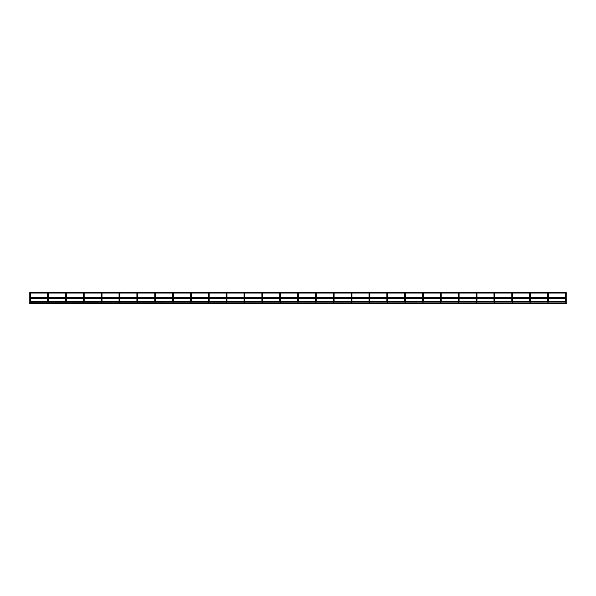 <?xml version="1.0" encoding="UTF-8"?>
<svg xmlns="http://www.w3.org/2000/svg" width="596" height="596" viewBox="0 0 596 596"><rect width="100%" height="100%" fill="white"/><g stroke="black" fill="none" stroke-linecap="round" stroke-linejoin="round"><path stroke-width="0.89" d="M30.582 298.656L30.582 301.122L29.8 301.122L29.8 302.895A0.395 0.395 -0 0 0 29.807 302.947L566.2 302.947L566.2 303.647L29.8 303.647L29.8 302.895M29.8 301.122L29.8 297.672M30.195 293.657A0.395 0.395 180 0 1 29.867 293.053L29.8 292.353L566.2 292.353L566.133 293.053A0.395 0.395 180 0 1 566.2 293.262L566.2 293.262A0.395 0.395 180 0 1 565.805 293.657A0.395 0.395 180 0 1 565.477 293.053L548.283 293.053A0.395 0.395 180 0 1 548.35 293.262L548.35 293.262A0.395 0.395 180 0 1 547.955 293.657A0.395 0.395 180 0 1 547.627 293.053L530.425 293.053A0.395 0.395 180 0 1 530.492 293.262L530.492 293.262A0.395 0.395 180 0 1 530.097 293.657A0.395 0.395 180 0 1 529.71 293.262L529.71 293.262A0.395 0.395 180 0 1 529.769 293.053L512.575 293.053A0.395 0.395 180 0 1 512.247 293.657A0.395 0.395 180 0 1 511.852 293.262L511.852 293.262A0.395 0.395 180 0 1 511.919 293.053L494.725 293.053A0.395 0.395 180 0 1 494.389 293.657A0.395 0.395 180 0 1 494.002 293.262L494.002 293.262A0.395 0.395 180 0 1 494.062 293.053L476.867 293.053A0.395 0.395 180 0 1 476.934 293.262L476.934 293.262A0.395 0.395 180 0 1 476.539 293.657A0.395 0.395 180 0 1 476.211 293.053L459.017 293.053A0.395 0.395 180 0 1 459.076 293.262L459.076 293.262A0.395 0.395 180 0 1 458.682 293.657A0.395 0.395 180 0 1 458.294 293.262L458.294 293.262A0.395 0.395 180 0 1 458.354 293.053L441.159 293.053A0.395 0.395 180 0 1 441.226 293.262L441.226 293.262A0.395 0.395 180 0 1 440.831 293.657A0.395 0.395 180 0 1 440.437 293.262L440.437 293.262A0.395 0.395 180 0 1 440.504 293.053L423.309 293.053A0.395 0.395 180 0 1 422.974 293.657A0.395 0.395 180 0 1 422.586 293.262L422.586 293.262A0.395 0.395 180 0 1 422.646 293.053L405.451 293.053A0.395 0.395 180 0 1 405.518 293.262L405.518 293.262A0.395 0.395 180 0 1 405.124 293.657A0.395 0.395 180 0 1 404.796 293.053L387.601 293.053A0.395 0.395 180 0 1 387.661 293.262L387.661 293.262A0.395 0.395 180 0 1 387.266 293.657A0.395 0.395 180 0 1 386.938 293.053L369.743 293.053A0.395 0.395 180 0 1 369.416 293.657A0.395 0.395 180 0 1 369.088 293.053L351.893 293.053A0.395 0.395 180 0 1 351.558 293.657A0.395 0.395 180 0 1 351.23 293.053L334.036 293.053A0.395 0.395 180 0 1 334.103 293.262L334.103 293.262A0.395 0.395 180 0 1 333.708 293.657A0.395 0.395 180 0 1 333.38 293.053L316.185 293.053A0.395 0.395 180 0 1 315.85 293.657A0.395 0.395 180 0 1 315.522 293.053L298.328 293.053A0.395 0.395 180 0 1 298.395 293.262L298.395 293.262A0.395 0.395 180 0 1 298 293.657A0.395 0.395 180 0 1 297.672 293.053L280.478 293.053A0.395 0.395 180 0 1 280.15 293.657A0.395 0.395 180 0 1 279.815 293.053L262.62 293.053A0.395 0.395 180 0 1 262.687 293.262L262.687 293.262A0.395 0.395 180 0 1 262.292 293.657A0.395 0.395 180 0 1 261.964 293.053L244.77 293.053A0.395 0.395 180 0 1 244.442 293.657A0.395 0.395 180 0 1 244.107 293.053L226.912 293.053A0.395 0.395 180 0 1 226.584 293.657A0.395 0.395 180 0 1 226.256 293.053L209.062 293.053A0.395 0.395 180 0 1 209.121 293.262L209.121 293.262A0.395 0.395 180 0 1 208.734 293.657A0.395 0.395 180 0 1 208.399 293.053L191.204 293.053A0.395 0.395 180 0 1 190.876 293.657A0.395 0.395 180 0 1 190.549 293.053L173.354 293.053A0.395 0.395 180 0 1 173.026 293.657A0.395 0.395 180 0 1 172.691 293.053L155.496 293.053A0.395 0.395 180 0 1 155.169 293.657A0.395 0.395 180 0 1 154.841 293.053L137.646 293.053A0.395 0.395 180 0 1 137.318 293.657A0.395 0.395 180 0 1 136.983 293.053L119.789 293.053A0.395 0.395 180 0 1 119.461 293.657A0.395 0.395 180 0 1 119.133 293.053L101.938 293.053A0.395 0.395 180 0 1 101.998 293.262L101.998 293.262A0.395 0.395 180 0 1 101.611 293.657A0.395 0.395 180 0 1 101.275 293.053L84.081 293.053A0.395 0.395 180 0 1 83.753 293.657A0.395 0.395 180 0 1 83.425 293.053L66.231 293.053A0.395 0.395 180 0 1 65.903 293.657A0.395 0.395 180 0 1 65.575 293.053L48.373 293.053A0.395 0.395 180 0 1 48.045 293.657A0.395 0.395 180 0 1 47.717 293.053L30.523 293.053A0.395 0.395 180 0 1 30.195 293.657A0.395 0.395 180 0 1 29.8 293.262A0.395 0.395 180 0 1 30.195 292.874A0.395 0.395 180 0 1 30.582 293.262A0.395 0.395 180 0 1 30.195 293.657A0.395 0.395 180 0 1 29.8 293.262A0.395 0.395 180 0 1 30.195 292.874A0.395 0.395 180 0 1 30.582 293.262L30.582 295.132L30.582 293.262M30.195 295.124L29.8 295.132L29.8 297.836L30.582 297.836L30.582 295.132L29.8 295.132L29.8 293.262M48.44 302.895L48.432 302.947A0.395 0.395 -0 0 0 48.44 302.895L48.045 302.507L47.65 302.895A0.395 0.395 -0 0 0 47.658 302.947L47.65 302.895M48.44 298.656L48.44 301.122L47.65 301.122L47.65 298.656M48.045 295.124L47.65 295.132L47.65 293.262A0.395 0.395 180 0 1 48.045 292.874A0.395 0.395 180 0 1 48.44 293.262A0.395 0.395 180 0 1 48.045 293.657A0.395 0.395 180 0 1 47.65 293.262A0.395 0.395 180 0 1 48.045 292.874A0.395 0.395 180 0 1 48.44 293.262A0.395 0.395 180 0 1 48.045 293.657M48.44 295.132L47.65 295.132L47.65 297.836L48.44 297.836L48.44 293.262M66.29 298.656L66.29 301.122L65.508 301.122L65.508 298.656M48.44 297.672L65.508 297.672L65.508 295.132L65.508 297.836L66.29 297.836L66.29 295.132L66.29 297.672L83.358 297.672L83.358 295.132L83.358 297.836L84.148 297.836L84.148 295.132L84.148 297.672L101.216 297.672L101.216 295.132L101.216 297.836L101.998 297.836L101.998 295.132L101.998 297.672L119.066 297.672L119.066 295.132L119.066 297.836L119.856 297.836L119.856 295.132L119.856 297.672L136.924 297.672M65.508 293.262A0.395 0.395 180 0 1 65.903 292.874A0.395 0.395 180 0 1 66.29 293.262A0.395 0.395 180 0 1 65.903 293.657A0.395 0.395 180 0 1 65.508 293.262A0.395 0.395 180 0 1 65.903 292.874A0.395 0.395 180 0 1 66.29 293.262A0.395 0.395 180 0 1 65.903 293.657A0.395 0.395 180 0 1 65.508 293.262L65.508 295.132L66.29 295.132L66.29 293.262L66.29 295.132M84.148 298.656L84.148 301.122L83.358 301.122L83.358 298.656M83.753 295.124L83.358 295.132L83.358 293.262A0.395 0.395 180 0 1 83.753 292.874A0.395 0.395 180 0 1 84.148 293.262A0.395 0.395 180 0 1 83.753 293.657A0.395 0.395 180 0 1 83.358 293.262A0.395 0.395 180 0 1 83.753 292.874A0.395 0.395 180 0 1 84.148 293.262A0.395 0.395 180 0 1 83.753 293.657M101.998 298.656L101.998 301.122L101.216 301.122L101.216 298.656M101.611 293.657A0.395 0.395 180 0 1 101.216 293.262A0.395 0.395 180 0 1 101.611 292.874A0.395 0.395 180 0 1 101.998 293.262A0.395 0.395 180 0 1 101.611 293.657A0.395 0.395 180 0 1 101.216 293.262A0.395 0.395 180 0 1 101.611 292.874A0.395 0.395 180 0 1 101.998 293.262L101.998 295.132L101.998 293.262M119.856 302.895L119.848 302.947A0.395 0.395 -0 0 0 119.856 302.895L119.461 302.507L119.066 302.895A0.395 0.395 -0 0 0 119.073 302.947L119.066 302.895M119.856 298.656L119.856 301.122L119.066 301.122L119.066 298.656M119.461 295.124L119.066 295.132L119.066 293.262A0.395 0.395 180 0 1 119.461 292.874A0.395 0.395 180 0 1 119.856 293.262A0.395 0.395 180 0 1 119.461 293.657A0.395 0.395 180 0 1 119.066 293.262A0.395 0.395 180 0 1 119.461 292.874A0.395 0.395 180 0 1 119.856 293.262L119.856 295.132L119.856 293.262M137.706 298.656L137.706 301.122L136.924 301.122L136.924 298.656M137.318 295.124L136.924 295.132L136.924 293.262A0.395 0.395 180 0 1 137.318 292.874A0.395 0.395 180 0 1 137.706 293.262A0.395 0.395 180 0 1 137.318 293.657A0.395 0.395 180 0 1 136.924 293.262A0.395 0.395 180 0 1 137.318 292.874A0.395 0.395 180 0 1 137.706 293.262L137.706 295.132L137.706 293.262M136.924 295.132L136.924 297.836L137.706 297.836L137.706 295.132L136.924 295.132M155.563 298.656L155.563 301.122L154.774 301.122L154.774 298.656M155.169 295.124L154.774 295.132L154.774 293.262A0.395 0.395 180 0 1 155.169 292.874A0.395 0.395 180 0 1 155.563 293.262A0.395 0.395 180 0 1 155.169 293.657A0.395 0.395 180 0 1 154.774 293.262A0.395 0.395 180 0 1 155.169 292.874A0.395 0.395 180 0 1 155.563 293.262A0.395 0.395 180 0 1 155.169 293.657M155.563 295.132L155.563 293.262L155.563 295.132L154.774 295.132L154.774 297.836L155.563 297.836L155.563 295.132L155.563 297.672L172.631 297.672M173.414 298.656L173.414 301.122L172.631 301.122L172.631 298.656M173.026 295.124L172.631 295.132L172.631 293.262A0.395 0.395 180 0 1 173.026 292.874A0.395 0.395 180 0 1 173.414 293.262A0.395 0.395 180 0 1 173.026 293.657A0.395 0.395 180 0 1 172.631 293.262A0.395 0.395 180 0 1 173.026 292.874A0.395 0.395 180 0 1 173.414 293.262A0.395 0.395 180 0 1 173.026 293.657M173.414 295.132L173.414 293.262L173.414 295.132L172.631 295.132L172.631 297.836L173.414 297.836L173.414 295.132L173.414 297.672L190.482 297.672M191.271 298.656L191.271 301.122L190.482 301.122L190.482 298.656M190.876 295.124L190.482 295.132L190.482 293.262A0.395 0.395 180 0 1 190.876 292.874A0.395 0.395 180 0 1 191.271 293.262A0.395 0.395 180 0 1 190.876 293.657A0.395 0.395 180 0 1 190.482 293.262A0.395 0.395 180 0 1 190.876 292.874A0.395 0.395 180 0 1 191.271 293.262A0.395 0.395 180 0 1 190.876 293.657M191.271 295.132L191.271 293.262L191.271 295.132L190.482 295.132L190.482 297.836L191.271 297.836L191.271 295.132L191.271 297.672L208.339 297.672L208.339 295.132L208.339 297.836L209.121 297.836L209.121 293.262A0.395 0.395 180 0 1 208.734 293.657A0.395 0.395 180 0 1 208.339 293.262A0.395 0.395 180 0 1 208.734 292.874A0.395 0.395 180 0 1 209.121 293.262A0.395 0.395 180 0 0 208.734 292.874A0.395 0.395 180 0 0 208.339 293.262A0.395 0.395 180 0 0 208.734 293.657M209.121 302.895L209.121 302.947A0.395 0.395 -0 0 0 209.121 302.895L208.734 302.507L208.339 302.895A0.395 0.395 -0 0 0 208.339 302.947L208.339 302.895M209.121 298.656L209.121 301.122L208.339 301.122L208.339 298.656M226.979 302.895L226.972 302.947A0.395 0.395 -0 0 0 226.979 302.895L226.584 302.507L226.189 302.895A0.395 0.395 -0 0 0 226.197 302.947L226.189 302.895M226.979 298.656L226.979 301.122L226.189 301.122L226.189 298.656M209.121 297.672L226.189 297.672L226.189 295.132L226.189 297.836L226.979 297.836L226.979 293.262A0.395 0.395 180 0 1 226.584 293.657A0.395 0.395 180 0 1 226.189 293.262A0.395 0.395 180 0 1 226.584 292.874A0.395 0.395 180 0 1 226.979 293.262A0.395 0.395 180 0 1 226.584 293.657M244.829 302.895L244.829 302.947A0.395 0.395 -0 0 0 244.829 302.895L244.442 302.507L244.047 302.895A0.395 0.395 -0 0 0 244.047 302.947L244.047 302.895M244.829 298.656L244.829 301.122L244.047 301.122L244.047 298.656M226.979 297.672L244.047 297.672L244.047 295.132L244.047 297.836L244.829 297.836L244.829 295.132L244.829 297.672L261.897 297.672M244.047 293.262A0.395 0.395 180 0 1 244.442 292.874A0.395 0.395 180 0 1 244.829 293.262A0.395 0.395 180 0 1 244.442 293.657A0.395 0.395 180 0 1 244.047 293.262A0.395 0.395 180 0 1 244.442 292.874A0.395 0.395 180 0 1 244.829 293.262A0.395 0.395 180 0 1 244.442 293.657A0.395 0.395 180 0 1 244.047 293.262L244.047 295.132L244.829 295.132L244.829 293.262L244.829 295.132M262.687 298.656L262.687 301.122L261.897 301.122L261.897 298.656M262.292 293.657A0.395 0.395 180 0 1 261.897 293.262A0.395 0.395 180 0 1 262.292 292.874A0.395 0.395 180 0 1 262.687 293.262A0.395 0.395 180 0 1 262.292 293.657A0.395 0.395 180 0 1 261.897 293.262A0.395 0.395 180 0 1 262.292 292.874A0.395 0.395 180 0 1 262.687 293.262L262.687 297.672L279.755 297.672M262.292 295.124L261.897 295.132L261.897 297.836L262.687 297.836L262.687 293.262M280.537 302.895L280.537 302.947A0.395 0.395 -0 0 0 280.537 302.895L280.15 302.507L279.755 302.895A0.395 0.395 -0 0 0 279.755 302.947L279.755 302.895M280.537 298.656L280.537 301.122L279.755 301.122L279.755 298.656M279.755 293.262A0.395 0.395 180 0 1 280.15 292.874A0.395 0.395 180 0 1 280.537 293.262A0.395 0.395 180 0 1 280.15 293.657A0.395 0.395 180 0 1 279.755 293.262A0.395 0.395 180 0 1 280.15 292.874A0.395 0.395 180 0 1 280.537 293.262A0.395 0.395 180 0 1 280.15 293.657A0.395 0.395 180 0 1 279.755 293.262L279.755 297.836L280.537 297.836L280.537 293.262L280.537 295.132L279.755 295.132L280.15 295.124M298.395 298.656L298.395 301.122L297.605 301.122L297.605 298.656M298 293.657A0.395 0.395 180 0 1 297.605 293.262A0.395 0.395 180 0 1 298 292.874A0.395 0.395 180 0 1 298.395 293.262A0.395 0.395 180 0 1 298 293.657A0.395 0.395 180 0 1 297.605 293.262A0.395 0.395 180 0 1 298 292.874A0.395 0.395 180 0 1 298.395 293.262L298.395 295.132L298.395 293.262M298 295.124L297.605 295.132L297.605 297.836L298.395 297.836L298.395 295.132L297.605 295.132L297.605 293.262M316.245 298.656L316.245 301.122L315.463 301.122L315.463 298.656M315.85 295.124L315.463 295.132L315.463 293.262A0.395 0.395 180 0 1 315.85 292.874A0.395 0.395 180 0 1 316.245 293.262A0.395 0.395 180 0 1 315.85 293.657A0.395 0.395 180 0 1 315.463 293.262A0.395 0.395 180 0 1 315.85 292.874A0.395 0.395 180 0 1 316.245 293.262A0.395 0.395 180 0 1 315.85 293.657M315.463 295.132L315.463 297.836L316.245 297.836L316.245 293.262L316.245 295.132L315.463 295.132L315.463 293.262M334.103 298.656L334.103 301.122L333.313 301.122L333.313 298.656M333.708 293.657A0.395 0.395 180 0 1 333.313 293.262A0.395 0.395 180 0 1 333.708 292.874A0.395 0.395 180 0 1 334.103 293.262A0.395 0.395 180 0 1 333.708 293.657A0.395 0.395 180 0 1 333.313 293.262A0.395 0.395 180 0 1 333.708 292.874A0.395 0.395 180 0 1 334.103 293.262L334.103 295.132L334.103 293.262M333.708 295.124L333.313 295.132L333.313 297.836L334.103 297.836L334.103 295.132L333.313 295.132L333.313 293.262M351.953 302.895L351.953 302.947A0.395 0.395 -0 0 0 351.953 302.895L351.558 302.507L351.171 302.895A0.395 0.395 -0 0 0 351.171 302.947L351.171 302.895M351.953 298.656L351.953 301.122L351.171 301.122L351.171 298.656M351.558 295.124L351.171 295.132L351.171 293.262A0.395 0.395 180 0 1 351.558 292.874A0.395 0.395 180 0 1 351.953 293.262A0.395 0.395 180 0 1 351.558 293.657A0.395 0.395 180 0 1 351.171 293.262A0.395 0.395 180 0 1 351.558 292.874A0.395 0.395 180 0 1 351.953 293.262A0.395 0.395 180 0 1 351.558 293.657M351.171 295.132L351.171 297.836L351.953 297.836L351.953 293.262L351.953 295.132L351.171 295.132L351.171 293.262M369.811 298.656L369.811 301.122L369.021 301.122L369.021 298.656M369.021 293.262A0.395 0.395 180 0 1 369.416 292.874A0.395 0.395 180 0 1 369.811 293.262A0.395 0.395 180 0 1 369.416 293.657A0.395 0.395 180 0 1 369.021 293.262A0.395 0.395 180 0 1 369.416 292.874A0.395 0.395 180 0 1 369.811 293.262A0.395 0.395 180 0 1 369.416 293.657A0.395 0.395 180 0 1 369.021 293.262L369.021 297.836L369.811 297.836L369.811 293.262L369.811 295.132L369.416 295.124M386.878 302.895L386.878 302.895A0.395 0.395 -0 0 0 386.878 302.947L387.266 302.507L387.661 302.947A0.395 0.395 -0 0 0 387.661 302.895M387.661 298.656L387.661 301.122L386.878 301.122L386.878 298.656M369.811 297.672L386.878 297.672L386.878 295.132L386.878 297.836L387.661 297.836L387.661 295.132L387.661 297.672L404.729 297.672L404.729 295.132L404.729 297.836L405.518 297.836L405.518 295.132L405.518 297.672L422.586 297.672L422.586 295.132L422.586 297.836L423.369 297.836L423.369 293.262A0.395 0.395 180 0 1 422.974 293.657A0.395 0.395 180 0 1 422.586 293.262A0.395 0.395 180 0 1 422.974 292.874A0.395 0.395 180 0 1 423.369 293.262A0.395 0.395 180 0 1 422.974 293.657M386.878 293.262A0.395 0.395 180 0 1 387.266 292.874A0.395 0.395 180 0 1 387.661 293.262A0.395 0.395 180 0 1 387.266 293.657A0.395 0.395 180 0 1 386.878 293.262A0.395 0.395 180 0 1 387.266 292.874A0.395 0.395 180 0 1 387.661 293.262L387.661 295.132L386.878 295.132L386.878 293.262A0.395 0.395 180 0 0 387.266 293.657M405.518 302.895L405.511 302.947A0.395 0.395 -0 0 0 405.518 302.895L405.124 302.507L404.729 302.895A0.395 0.395 -0 0 0 404.736 302.947L404.729 302.895M405.518 298.656L405.518 301.122L404.729 301.122L404.729 298.656M404.729 293.262A0.395 0.395 180 0 1 405.124 292.874A0.395 0.395 180 0 1 405.518 293.262A0.395 0.395 180 0 1 405.124 293.657A0.395 0.395 180 0 1 404.729 293.262A0.395 0.395 180 0 1 405.124 292.874A0.395 0.395 180 0 1 405.518 293.262L405.518 295.132L404.729 295.132L404.729 293.262A0.395 0.395 180 0 0 405.124 293.657M423.369 302.895L423.369 302.947A0.395 0.395 -0 0 0 423.369 302.895L422.974 302.507L422.586 302.895A0.395 0.395 -0 0 0 422.586 302.947L422.586 302.895M423.369 298.656L423.369 301.122L422.586 301.122L422.586 298.656M440.437 302.895L440.437 302.895A0.395 0.395 -0 0 0 440.444 302.947L440.831 302.507L441.219 302.947A0.395 0.395 -0 0 0 441.226 302.895M441.226 298.656L441.226 301.122L440.437 301.122L440.437 298.656M423.369 297.672L440.437 297.672L440.437 295.132L440.437 297.836L441.226 297.836L441.226 295.132L441.226 297.672L458.294 297.672L458.294 295.132L458.294 297.836L459.076 297.836L459.076 295.132L459.076 297.672L476.144 297.672L476.144 295.132L476.144 297.836L476.934 297.836L476.934 295.132L476.934 297.672L494.002 297.672L494.002 295.132L494.002 297.836L494.784 297.836L494.784 295.132L494.784 297.672L511.852 297.672L511.852 295.132L511.852 297.836L512.642 297.836L512.642 295.132L512.642 297.672L529.71 297.672L529.71 295.132L529.71 297.836L530.492 297.836L530.492 295.132L530.492 297.672L547.56 297.672M440.437 293.262A0.395 0.395 180 0 1 440.831 292.874A0.395 0.395 180 0 1 441.226 293.262A0.395 0.395 180 0 1 440.831 293.657A0.395 0.395 180 0 1 440.437 293.262A0.395 0.395 180 0 1 440.831 292.874A0.395 0.395 180 0 1 441.226 293.262L441.226 295.132L440.437 295.132L440.437 293.262M458.294 302.895L458.294 302.895A0.395 0.395 -0 0 0 458.294 302.947L458.682 302.507L459.076 302.947A0.395 0.395 -0 0 0 459.076 302.895M459.076 298.656L459.076 301.122L458.294 301.122L458.294 298.656M458.294 293.262A0.395 0.395 180 0 1 458.682 292.874A0.395 0.395 180 0 1 459.076 293.262A0.395 0.395 180 0 1 458.682 293.657A0.395 0.395 180 0 1 458.294 293.262A0.395 0.395 180 0 1 458.682 292.874A0.395 0.395 180 0 1 459.076 293.262L459.076 295.132L458.294 295.132L458.294 293.262M476.934 302.895L476.927 302.947A0.395 0.395 -0 0 0 476.934 302.895L476.539 302.507L476.144 302.895A0.395 0.395 -0 0 0 476.152 302.947L476.144 302.895M476.934 298.656L476.934 301.122L476.144 301.122L476.144 298.656M476.144 293.262A0.395 0.395 180 0 1 476.539 292.874A0.395 0.395 180 0 1 476.934 293.262A0.395 0.395 180 0 1 476.539 293.657A0.395 0.395 180 0 1 476.144 293.262A0.395 0.395 180 0 1 476.539 292.874A0.395 0.395 180 0 1 476.934 293.262L476.934 295.132L476.144 295.132L476.144 293.262A0.395 0.395 180 0 0 476.539 293.657M494.784 302.895L494.784 302.947A0.395 0.395 -0 0 0 494.784 302.895L494.389 302.507L494.002 302.895A0.395 0.395 -0 0 0 494.002 302.947L494.002 302.895M494.784 298.656L494.784 301.122L494.002 301.122L494.002 298.656M494.389 295.124L494.002 295.132L494.002 293.262A0.395 0.395 180 0 1 494.389 292.874A0.395 0.395 180 0 1 494.784 293.262A0.395 0.395 180 0 1 494.389 293.657A0.395 0.395 180 0 1 494.002 293.262A0.395 0.395 180 0 1 494.389 292.874A0.395 0.395 180 0 1 494.784 293.262A0.395 0.395 180 0 1 494.389 293.657M511.852 302.895L511.852 302.895A0.395 0.395 -0 0 0 511.86 302.947L512.247 302.507L512.635 302.947A0.395 0.395 -0 0 0 512.642 302.895M512.642 298.656L512.642 301.122L511.852 301.122L511.852 298.656M512.247 295.124L511.852 295.132L511.852 293.262A0.395 0.395 180 0 1 512.247 292.874A0.395 0.395 180 0 1 512.642 293.262A0.395 0.395 180 0 1 512.247 293.657A0.395 0.395 180 0 1 511.852 293.262A0.395 0.395 180 0 1 512.247 292.874A0.395 0.395 180 0 1 512.642 293.262A0.395 0.395 180 0 1 512.247 293.657M530.492 302.895L530.492 302.947A0.395 0.395 -0 0 0 530.492 302.895L530.097 302.507L529.71 302.895A0.395 0.395 -0 0 0 529.71 302.947L529.71 302.895M530.492 298.656L530.492 301.122L529.71 301.122L529.71 298.656M529.71 293.262A0.395 0.395 180 0 1 530.097 292.874A0.395 0.395 180 0 1 530.492 293.262A0.395 0.395 180 0 1 530.097 293.657A0.395 0.395 180 0 1 529.71 293.262A0.395 0.395 180 0 1 530.097 292.874A0.395 0.395 180 0 1 530.492 293.262L530.492 295.132L529.71 295.132L529.71 293.262M548.35 302.895L548.342 302.947A0.395 0.395 -0 0 0 548.35 302.895L547.955 302.507L547.56 302.895A0.395 0.395 -0 0 0 547.568 302.947L547.56 302.895M548.35 298.656L548.35 301.122L547.56 301.122L547.56 298.656M547.955 293.657A0.395 0.395 180 0 1 547.56 293.262A0.395 0.395 180 0 1 547.955 292.874A0.395 0.395 180 0 1 548.35 293.262A0.395 0.395 180 0 1 547.955 293.657A0.395 0.395 180 0 1 547.56 293.262A0.395 0.395 180 0 1 547.955 292.874A0.395 0.395 180 0 1 548.35 293.262L548.35 297.672L565.418 297.672M547.955 295.124L547.56 295.132L547.56 297.836L548.35 297.836L548.35 295.132L547.56 295.132L547.56 293.262M566.2 303.297L566.2 302.947A0.395 0.395 -0 0 0 566.2 302.895L565.805 302.507L565.418 302.895A0.395 0.395 -0 0 0 565.418 302.947L565.418 302.895M565.805 295.124L566.2 295.132L566.2 301.122L565.418 301.122L565.418 298.656M565.418 293.262A0.395 0.395 180 0 1 565.805 292.874A0.395 0.395 180 0 1 566.2 293.262A0.395 0.395 180 0 1 565.805 293.657A0.395 0.395 180 0 1 565.418 293.262A0.395 0.395 180 0 1 565.805 292.874A0.395 0.395 180 0 1 566.2 293.262L566.2 297.836L565.418 297.836L565.418 293.262A0.395 0.395 180 0 0 565.805 293.657M566.2 301.122L566.2 302.947M29.8 302.902L30.195 302.507L30.582 302.947A0.395 0.395 -0 0 0 30.582 302.895L30.582 302.895M65.508 302.902L65.903 302.507L66.29 302.947A0.395 0.395 -0 0 0 66.29 302.895L66.29 302.895M65.903 295.124L65.508 295.132M83.358 302.902L83.753 302.507L84.14 302.947A0.395 0.395 -0 0 0 84.148 302.895L84.148 302.895M83.358 295.132L84.148 295.132L84.148 293.262L84.148 295.132M101.216 302.902L101.611 302.507L101.998 302.947A0.395 0.395 -0 0 0 101.998 302.895L101.998 302.895M101.611 295.124L101.998 295.132M119.066 295.132L119.856 295.132M136.924 302.902L137.318 302.507L137.706 302.947A0.395 0.395 -0 0 0 137.706 302.895L137.706 302.895M154.774 302.902L155.169 302.507L155.556 302.947A0.395 0.395 -0 0 0 155.563 302.895L155.563 302.895M172.631 302.902L173.026 302.507L173.414 302.947A0.395 0.395 -0 0 0 173.414 302.895L173.414 302.895M190.482 302.902L190.876 302.507L191.264 302.947A0.395 0.395 -0 0 0 191.271 302.895L191.271 302.895M208.734 295.124L208.339 295.132L209.121 295.132L209.121 293.262M226.189 293.262A0.395 0.395 180 0 1 226.584 292.874A0.395 0.395 180 0 1 226.979 293.262L226.979 295.132L226.189 295.132L226.189 293.262L226.189 295.132L226.584 295.124M244.442 295.124L244.047 295.132M261.897 302.902L262.292 302.507L262.68 302.947A0.395 0.395 -0 0 0 262.687 302.895L262.687 302.895M261.897 293.262L261.897 295.132L262.687 295.132M297.605 302.902L298 302.507L298.387 302.947A0.395 0.395 -0 0 0 298.395 302.895L298.395 302.895M315.463 302.902L315.85 302.507L316.245 302.947A0.395 0.395 -0 0 0 316.245 302.895L316.245 302.895M333.313 302.902L333.708 302.507L334.095 302.947A0.395 0.395 -0 0 0 334.103 302.895L334.103 302.895M369.021 302.902L369.416 302.507L369.803 302.947A0.395 0.395 -0 0 0 369.811 302.895L369.811 302.895M387.266 295.124L386.878 295.132M405.124 295.124L404.729 295.132M422.974 295.124L422.586 295.132L422.586 293.262A0.395 0.395 180 0 1 422.974 292.874A0.395 0.395 180 0 1 423.369 293.262M422.586 295.132L423.369 295.132M440.831 295.124L440.437 295.132M458.682 295.124L458.294 295.132M476.539 295.124L476.144 295.132M494.002 295.132L494.784 295.132L494.784 293.262M511.852 295.132L512.642 295.132L512.642 293.262M530.097 295.124L529.71 295.132M30.582 301.122L30.582 301.777M47.65 301.122L47.65 301.777M48.44 301.122L48.44 301.777M66.29 301.122L66.29 301.777M84.148 301.122L84.148 301.777M101.998 301.122L101.998 301.777M101.216 295.132L101.216 293.262M119.066 301.122L119.066 301.777M119.856 301.122L119.856 301.777M137.706 301.122L137.706 301.777M155.563 301.122L155.563 301.777M173.414 301.122L173.414 301.777M191.271 301.122L191.271 301.777M208.339 301.122L208.339 301.777M209.121 301.122L209.121 301.777M208.339 295.132L208.339 293.262M226.189 301.122L226.189 301.777M226.979 301.122L226.979 301.777M244.047 301.122L244.047 301.777M244.829 301.122L244.829 301.777M262.687 301.122L262.687 301.777M279.755 301.122L279.755 301.777M280.537 301.122L280.537 301.777M298.395 301.122L298.395 301.777M316.245 301.122L316.245 301.777M334.103 301.122L334.103 301.777M351.171 301.122L351.171 301.777M351.953 301.122L351.953 301.777M369.811 301.122L369.811 301.777M386.878 301.122L386.878 301.777M387.661 301.122L387.661 301.777M404.729 301.122L404.729 301.777M405.518 301.122L405.518 301.777M422.586 301.122L422.586 301.777M423.369 301.122L423.369 301.777M440.437 301.122L440.437 301.777M441.226 301.122L441.226 301.777M458.294 301.122L458.294 301.777M459.076 301.122L459.076 301.777M476.144 301.122L476.144 301.777M476.934 301.122L476.934 301.777M494.002 301.122L494.002 301.777M494.784 301.122L494.784 301.777M511.852 301.122L511.852 301.777M512.642 301.122L512.642 301.777M529.71 301.122L529.71 301.777M530.492 301.122L530.492 301.777M547.56 301.122L547.56 301.777M548.35 301.122L548.35 301.777M566.2 302.895L29.8 302.761M565.418 301.122L565.418 301.777M29.8 298.656L566.2 298.656M30.582 297.672L47.65 297.672M137.706 297.672L154.774 297.672M280.537 297.672L297.605 297.672M298.395 297.672L315.463 297.672M316.245 297.672L333.313 297.672M334.103 297.672L351.171 297.672M351.953 297.672L369.021 297.672M29.8 301.777L566.2 301.777"/></g></svg>
